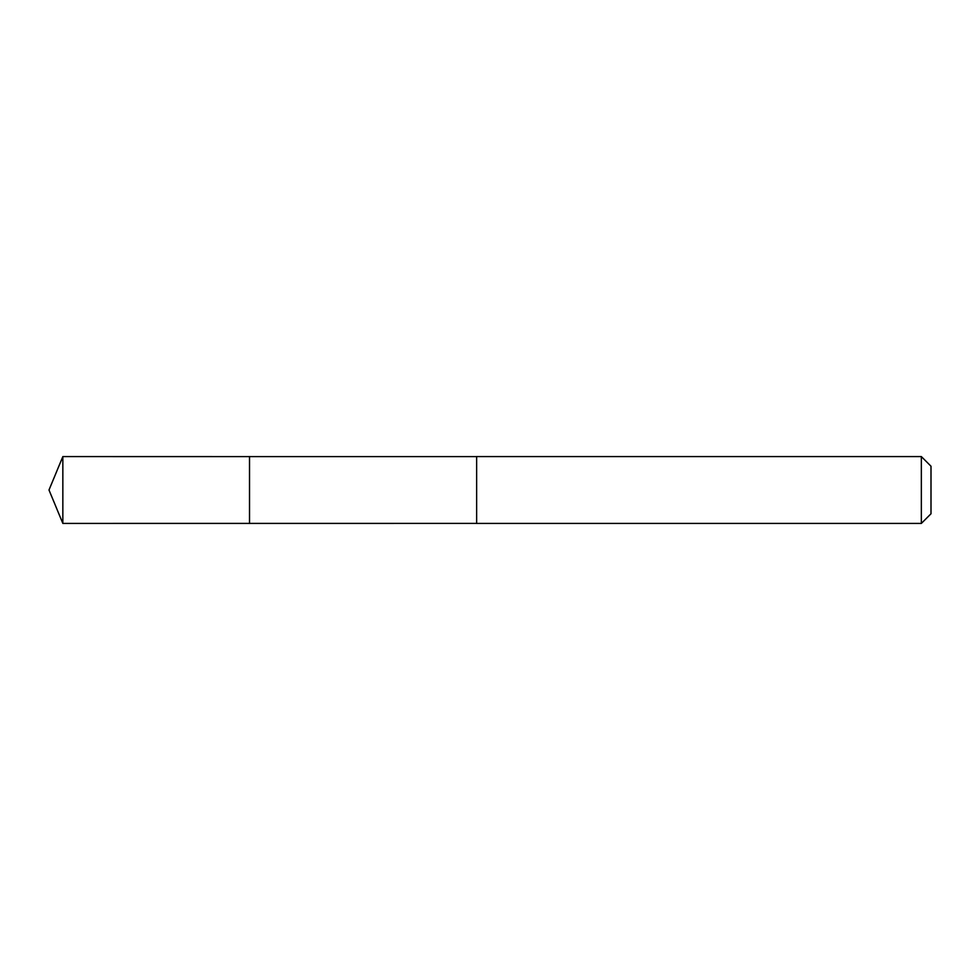 <?xml version="1.0" encoding="UTF-8"?>
<svg xmlns="http://www.w3.org/2000/svg" width="980" height="980" viewBox="0 0 980 980"><rect width="100%" height="100%" fill="white"/><g stroke="black" fill="none" stroke-linecap="round" stroke-linejoin="round"><path stroke-width="1.47" d="M249.52 523.406L249.52 456.594L62.843 456.582L62.843 523.418L249.52 523.406L249.52 456.594L476.635 456.594L476.635 523.406L62.843 523.418L49 490L62.843 523.418M476.635 495.243L476.635 523.418L921.347 523.418L921.347 456.582L476.635 456.582L476.635 495.243M921.347 456.582L931 466.223L931 513.777L921.347 523.418M49 490L62.843 456.582"/></g></svg>
